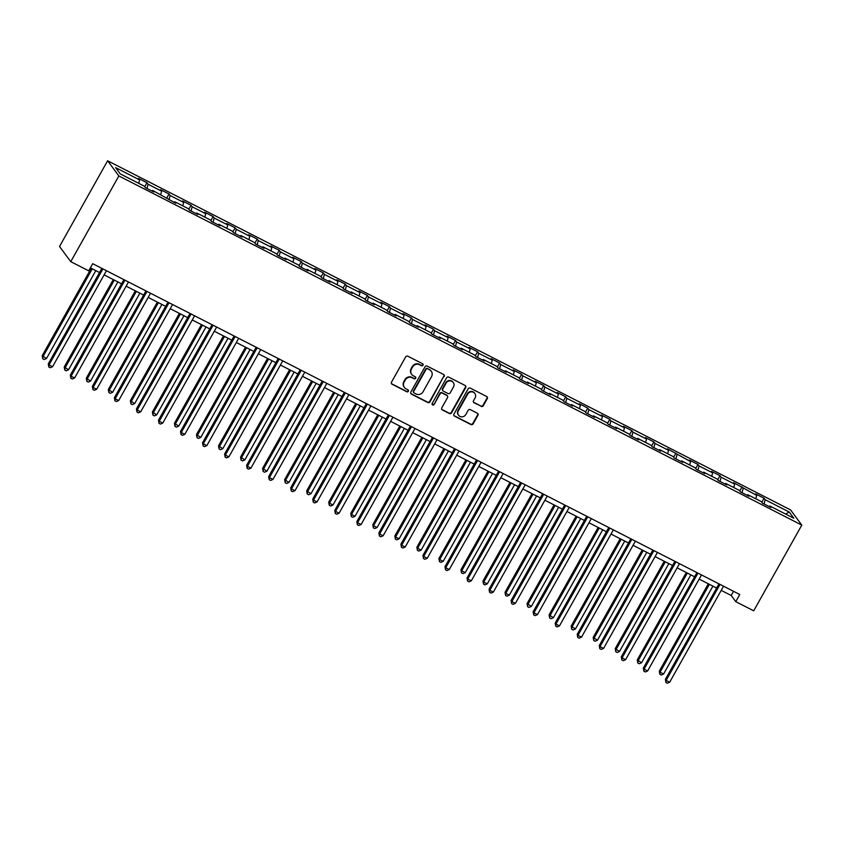 <?xml version="1.0" encoding="UTF-8"?>
<svg xmlns="http://www.w3.org/2000/svg" width="844" height="844" viewBox="0 0 844 844"><rect width="100%" height="100%" fill="white"/><g stroke="black" fill="none" stroke-linecap="round" stroke-linejoin="round"><path stroke-width="1.27" d="M423.002 365.22A1.139 1.076 143.5 0 0 422.58 363.743L407.842 356.21A1.625 1.54 143.5 0 0 405.669 356.906L391.51 382.142A1.625 1.54 143.5 0 0 392.112 384.252L406.84 391.785A1.139 1.076 143.5 0 0 408.306 390.128A1.139 1.076 143.5 0 0 407.947 389.822L406.038 388.852A5.191 4.937 143.5 0 1 404.118 382.089L405.299 379.99A5.191 4.937 143.5 0 1 412.252 377.774L414.161 378.745A1.139 1.076 143.5 0 0 415.628 377.089A1.139 1.076 143.5 0 0 415.259 376.783L413.36 375.812A5.191 4.937 143.5 0 1 411.439 369.05L412.611 366.95A5.191 4.937 143.5 0 1 419.573 364.735L421.472 365.705A1.139 1.076 143.5 0 0 423.002 365.22M411.703 374.409L411.397 373.998A5.191 4.937 143.5 0 1 411.133 368.638L412.315 366.539A5.191 4.937 143.5 0 1 419.268 364.323L421.177 365.294A1.139 1.076 143.5 0 0 422.76 363.859M391.458 383.598A1.625 1.54 143.5 0 0 391.806 383.841L406.534 391.373A1.139 1.076 143.5 0 0 408.127 389.939M404.381 387.449L404.076 387.037A5.191 4.937 143.5 0 1 403.812 381.678L404.993 379.578A5.191 4.937 143.5 0 1 411.946 377.363L413.855 378.334A1.139 1.076 143.5 0 0 415.448 376.899M481.133 406.397A1.625 1.54 143.5 0 0 483.306 405.711L487.283 398.621A1.625 1.54 143.5 0 0 486.682 396.511L470.319 388.145A1.625 1.54 143.5 0 0 468.146 388.841L453.977 414.077A1.625 1.54 143.5 0 0 454.578 416.197L470.941 424.553A1.625 1.54 143.5 0 0 473.115 423.867L477.915 415.311A1.625 1.54 143.5 0 0 477.314 413.201L470.319 409.625A1.625 1.54 143.5 0 0 468.146 410.311L465.761 414.552A4.336 4.125 143.5 0 1 458.566 415.237A4.336 4.125 143.5 0 1 458.345 410.764L467.671 394.148A4.336 4.125 143.5 0 1 474.866 393.462A4.336 4.125 143.5 0 1 475.088 397.935L473.526 400.71A1.625 1.54 143.5 0 0 474.128 402.82L480.827 405.985A1.625 1.54 143.5 0 0 483 405.299L486.977 398.22A1.625 1.54 143.5 0 0 487.03 396.764M118.856 175.953L70.759 261.661L88.704 270.84L92.713 263.697L739.766 594.503L735.757 601.645L753.703 610.824L801.8 525.105L118.856 175.953L107.621 160.771L790.564 509.924L801.8 525.105M444.155 376.582A1.625 1.54 143.5 0 0 443.554 374.462L427.191 366.096A1.625 1.54 143.5 0 0 425.017 366.792L410.849 392.027A1.625 1.54 143.5 0 0 411.45 394.148L427.813 402.514A1.625 1.54 143.5 0 0 429.986 401.818L443.849 376.171A1.625 1.54 143.5 0 0 443.902 374.715M448.755 377.12L465.118 385.486A1.625 1.54 143.5 0 1 465.719 387.596L451.551 412.843A1.625 1.54 143.5 0 1 449.377 413.528L442.372 409.952A1.625 1.54 143.5 0 1 441.781 407.842L447.52 397.608A1.625 1.54 143.5 0 0 446.919 395.498L442.277 393.125A1.625 1.54 143.5 0 0 440.104 393.81L434.122 404.466A1.139 1.076 143.5 0 1 432.233 404.645A1.139 1.076 143.5 0 1 432.181 403.474L446.582 377.817A1.625 1.54 143.5 0 1 448.755 377.12M761.815 502.286L764.084 498.234L755.612 493.898L756.72 495.396L733.573 482.631L734.681 484.129L721.114 477.198L720.006 475.699L711.534 471.363L712.642 472.862L699.075 465.93L697.967 464.432L689.495 460.096L690.603 461.594L667.446 448.829L668.564 450.327L654.997 443.395L653.889 441.897L645.407 437.561L646.525 439.059L632.958 432.128L631.85 430.63L623.368 426.294L624.476 427.792L610.919 420.861L609.811 419.362L601.329 415.026L602.437 416.525L588.88 409.593L587.772 408.095L579.29 403.759L580.398 405.257L566.841 398.326L565.733 396.828L557.251 392.492L558.359 393.99L544.802 387.058L543.694 385.56L535.212 381.224L536.32 382.722L522.763 375.791L521.655 374.293L513.173 369.957L514.281 371.455L500.724 364.524L499.616 363.026L491.134 358.689L492.242 360.188L478.685 353.256L477.577 351.758L469.095 347.422L470.203 348.92L456.646 341.989L455.538 340.491L447.056 336.155L448.164 337.653L434.607 330.721L433.489 329.223L425.017 324.887L426.125 326.385L412.558 319.454L411.45 317.956L402.978 313.62L404.086 315.118L390.519 308.187L389.411 306.688L380.939 302.352L382.047 303.851L368.48 296.919L367.372 295.421L358.9 291.085L360.008 292.583L346.441 285.652L345.333 284.154L336.861 279.818L337.969 281.316L324.402 274.384L323.294 272.886L314.823 268.55L315.93 270.048L302.363 263.117L301.255 261.608L292.784 257.283L293.891 258.781L280.324 251.839L279.216 250.341L270.745 246.015L271.852 247.514L258.285 240.572L257.177 239.074L248.706 234.748L249.813 236.246L236.246 229.304L235.138 227.806L226.667 223.481L227.774 224.979L214.207 218.037L213.099 216.539L204.628 212.213L205.736 213.711L192.168 206.769L191.06 205.271L182.578 200.946L183.697 202.444L170.129 195.502L169.022 194.004L160.539 189.678L161.647 191.177L148.09 184.235L146.983 182.737L138.5 178.411L139.608 179.909L115.596 167.629L120.207 173.864L144.229 186.144L145.337 187.642L153.819 191.978L152.701 190.48L152.057 191.082M764.084 498.234L765.191 499.732L789.214 512.013L793.824 518.248L769.812 505.978L770.92 507.476L762.438 503.14L761.33 501.642L747.773 494.711L748.881 496.209L740.399 491.873L739.291 490.375L725.734 483.433L726.842 484.941L718.36 480.605L717.252 479.107L703.696 472.165L704.803 473.663L696.321 469.338L695.213 467.84L681.657 460.898L682.764 462.396L674.282 458.07L673.174 456.572L659.618 449.63L660.725 451.129L652.243 446.803L651.135 445.305L637.579 438.363L638.686 439.861L630.204 435.536L629.096 434.038L615.529 427.096L616.647 428.594L608.165 424.268L607.058 422.77L593.49 415.828L594.598 417.326L586.126 413.001L585.019 411.503L571.451 404.561L572.559 406.059L564.087 401.733L562.98 400.235L549.412 393.293L550.52 394.792L542.048 390.466L540.941 388.957L527.373 382.026L528.481 383.524L520.009 379.188L518.902 377.69L505.334 370.759L506.442 372.257L497.971 367.921L496.863 366.423L483.296 359.491L484.403 360.989L475.932 356.653L474.824 355.155L461.257 348.224L462.364 349.722L453.893 345.386L452.785 343.888L439.218 336.956L440.325 338.455L431.854 334.118L430.746 332.62L417.179 325.689L418.286 327.187L409.815 322.851L408.707 321.353L395.14 314.422L396.247 315.92L387.776 311.584L386.668 310.086L373.101 303.154L374.208 304.652L365.737 300.316L364.619 298.818L351.062 291.887L352.17 293.385L343.687 289.049L342.58 287.551L329.023 280.619L330.131 282.118L321.648 277.781L320.541 276.283L306.984 269.352L308.092 270.85L299.609 266.514L298.502 265.016L284.945 258.085L286.053 259.583L277.57 255.247L276.463 253.749L262.906 246.817L264.014 248.315L255.532 243.979L254.424 242.481L240.867 235.55L241.975 237.048L233.493 232.712L232.385 231.214L218.828 224.282L219.936 225.781L211.454 221.445L210.346 219.946L196.789 213.015L197.897 214.513L189.415 210.177L188.307 208.679L174.75 201.748L175.858 203.246L152.701 190.48M755.791 498.804L756.72 495.396M742.013 492.696L743.153 488.465M747.773 494.711L747.119 495.301M733.752 487.537L734.681 484.129M719.974 481.428L721.114 477.198M725.734 483.433L725.08 484.034M711.714 476.269L712.642 472.862M697.935 470.161L699.075 465.93M703.696 472.165L703.041 472.767M689.675 465.002L690.603 461.594M675.896 458.893L677.036 454.663M681.657 460.898L681.002 461.499M667.636 453.734L668.564 450.327M653.857 447.626L654.997 443.395M659.618 449.63L658.964 450.232M645.597 442.467L646.525 439.059M631.808 436.359L632.958 432.128M637.579 438.363L636.925 438.964M623.558 431.2L624.476 427.792M609.769 425.091L610.919 420.861M615.529 427.096L614.886 427.697M601.519 419.932L602.437 416.525M587.73 413.813L588.88 409.593M593.49 415.828L592.847 416.43M579.48 408.665L580.398 405.257M565.691 402.546L566.841 398.326M571.451 404.561L570.808 405.162M557.441 397.397L558.359 393.99M543.652 391.278L544.802 387.058M549.412 393.293L548.769 393.895M535.402 386.13L536.32 382.722M521.613 380.011L522.763 375.791M527.373 382.026L526.73 382.627M513.363 374.863L514.281 371.455M499.574 368.744L500.724 364.524M505.334 370.759L504.691 371.36M491.324 363.595L492.242 360.188M477.535 357.476L478.685 353.256M483.296 359.491L482.652 360.093M469.285 352.328L470.203 348.92M455.496 346.209L456.646 341.989M461.257 348.224L460.602 348.825M447.246 341.06L448.164 337.653M433.457 334.941L434.607 330.721M439.218 336.956L438.563 337.558M425.207 329.793L426.125 326.385M411.418 323.674L412.558 319.454M417.179 325.689L416.525 326.29M403.168 318.526L404.086 315.118M389.379 312.407L390.519 308.187M395.14 314.422L394.486 315.023M381.119 307.258L382.047 303.851M367.34 301.139L368.48 296.919M373.101 303.154L372.447 303.756M359.08 295.991L360.008 292.583M345.301 289.872L346.441 285.652M351.062 291.887L350.408 292.488M337.041 284.723L337.969 281.316M323.263 278.604L324.402 274.384M329.023 280.619L328.369 281.221M315.002 273.456L315.93 270.048M301.224 267.337L302.363 263.117M306.984 269.352L306.33 269.953M292.963 262.189L293.891 258.781M279.185 256.07L280.324 251.839M284.945 258.085L284.291 258.686M270.924 250.921L271.852 247.514M257.146 244.802L258.285 240.572M262.906 246.817L262.252 247.419M248.885 239.654L249.813 236.246M235.107 233.535L236.246 229.304M240.867 235.55L240.213 236.151M226.846 228.386L227.774 224.979M213.068 222.267L214.207 218.037M218.828 224.282L218.174 224.884M204.807 217.119L205.736 213.711M191.029 211L192.168 206.769M196.789 213.015L196.135 213.616M182.768 205.852L183.697 202.444M168.979 199.733L170.129 195.502M174.75 201.748L174.096 202.349M160.729 194.584L161.647 191.177M146.94 188.465L148.09 184.235M138.69 183.317L139.608 179.909M70.759 261.661L59.523 246.48L107.621 160.771M721.209 590.378L731.199 595.484L735.757 601.645M90.371 267.864L99.539 272.549M104.107 274.88L121.578 283.816M126.146 286.148L143.617 295.083M148.185 297.415L165.656 306.351M170.224 308.682L187.695 317.618M192.263 319.95L209.734 328.886M214.302 331.228L231.773 340.153M236.341 342.495L253.812 351.421M258.38 353.763L275.851 362.688M280.419 365.03L297.89 373.955M302.458 376.297L319.929 385.223M324.497 387.565L341.968 396.49M346.536 398.832L364.007 407.757M368.585 410.1L386.046 419.025M390.624 421.367L408.085 430.292M412.663 432.634L430.134 441.56M434.702 443.902L452.173 452.827M456.741 455.169L474.212 464.094M478.78 466.437L496.251 475.362M500.819 477.704L518.29 486.629M522.858 488.971L540.329 497.897M544.897 500.239L562.368 509.175M566.936 511.506L584.407 520.442M588.975 522.774L606.446 531.709M611.014 534.041L628.485 542.977M633.053 545.308L650.524 554.244M655.092 556.576L672.562 565.512M677.131 567.843L694.601 576.779M699.17 579.111L716.64 588.046M785.669 514.08L789.214 512.013M764.052 503.963L765.191 499.732M769.812 505.978L769.158 506.569M733.541 591.317L731.199 595.484M144.704 186.788L146.983 182.737M166.743 198.055L169.022 194.004M188.782 209.323L191.06 205.271M210.821 220.59L213.099 216.539M232.87 231.857L235.138 227.806M254.909 243.125L257.177 239.074M276.948 254.392L279.216 250.341M298.987 265.67L301.255 261.608M321.026 276.938L323.294 272.886M343.065 288.205L345.333 284.154M365.104 299.472L367.372 295.421M387.143 310.74L389.411 306.688M409.182 322.007L411.45 317.956M431.221 333.274L433.489 329.223M453.26 344.542L455.538 340.491M475.299 355.809L477.577 351.758M497.338 367.077L499.616 363.026M519.376 378.344L521.655 374.293M541.415 389.611L543.694 385.56M563.454 400.879L565.733 396.828M585.493 412.146L587.772 408.095M607.532 423.414L609.811 419.362M629.571 434.681L631.85 430.63M651.61 445.948L653.889 441.897M673.649 457.216L675.928 453.165M695.699 468.483L697.967 464.432M717.738 479.751L720.006 475.699M739.777 491.018L742.045 486.967M410.806 393.483A1.625 1.54 143.5 0 0 411.144 393.737L427.518 402.103A1.625 1.54 143.5 0 0 429.691 401.406L443.849 376.171M427.613 368.839A1.139 1.076 143.5 0 0 426.093 369.324L413.655 391.479A1.139 1.076 143.5 0 0 414.077 392.956L416.092 393.99A5.191 4.937 143.5 0 0 423.044 391.774L431.548 376.624A5.191 4.937 143.5 0 0 429.628 369.872L427.307 368.438A1.139 1.076 143.5 0 0 425.787 368.923L426.093 369.324M413.718 392.65L413.412 392.238A1.139 1.076 143.5 0 1 413.36 391.067L425.787 368.923M431.284 371.276L430.978 370.864A5.191 4.937 143.5 0 0 429.322 369.461L429.628 369.872M427.307 368.438L429.322 369.461M441.728 409.298A1.625 1.54 143.5 0 0 442.077 409.54L449.082 413.127A1.625 1.54 143.5 0 0 451.255 412.431L465.413 387.196A1.625 1.54 143.5 0 0 465.466 385.74M447.436 395.931L447.13 395.519A1.625 1.54 143.5 0 0 446.613 395.087L441.971 392.713A1.625 1.54 143.5 0 0 439.798 393.399L434.122 404.466M432.117 404.424A1.139 1.076 143.5 0 0 433.816 404.054M453.481 386.985A4.336 4.125 143.5 0 0 453.26 382.511A4.336 4.125 143.5 0 0 446.065 383.197L442.773 389.042A1.625 1.54 143.5 0 0 443.374 391.162L448.027 393.536A1.625 1.54 143.5 0 0 450.2 392.84L453.481 386.985M453.26 382.511L452.954 382.1A4.336 4.125 143.5 0 0 445.759 382.786L446.065 383.197M442.857 390.719L442.551 390.308A1.625 1.54 143.5 0 1 442.478 388.63L445.759 382.786M473.484 402.166A1.625 1.54 143.5 0 0 473.832 402.409L480.827 405.985M474.866 393.462L474.56 393.051A4.336 4.125 143.5 0 0 467.365 393.737L467.671 394.148M458.566 415.237L458.26 414.826A4.336 4.125 143.5 0 1 458.039 410.353L467.365 393.737M453.924 415.533A1.625 1.54 143.5 0 0 454.272 415.786L470.635 424.152A1.625 1.54 143.5 0 0 472.809 423.456L477.609 414.9A1.625 1.54 143.5 0 0 477.662 413.444M91.236 268.308L42.2 355.683L46.494 358.521L95.805 270.639M92.27 268.835L42.96 356.717L42.749 358.805L42.2 355.683M46.494 358.521L44.162 359.523L42.749 358.805M101.871 268.381L48.277 363.901L49.036 364.924L102.915 268.909M52.56 366.729L50.239 367.741L48.825 367.013L49.036 364.924L52.56 366.729L106.45 270.713M48.825 367.013L48.277 363.901M113.275 279.575L64.239 366.961L68.533 369.788L117.843 281.907M114.309 280.102L64.999 367.984L64.788 370.073L64.239 366.961M68.533 369.788L66.201 370.79L64.788 370.073M135.314 290.842L86.278 378.228L90.572 381.055L139.882 293.174M136.359 291.37L87.037 379.251L86.826 381.34L86.278 378.228M90.572 381.055L88.24 382.058L86.826 381.34M123.92 279.649L70.316 375.169L71.075 376.192L124.954 280.176M74.61 377.996L72.278 379.009L70.864 378.281L71.075 376.192L74.61 377.996L128.488 281.98M70.864 378.281L70.316 375.169M145.959 290.916L92.355 386.436L93.114 387.459L146.993 291.444M96.649 389.263L94.317 390.276L92.903 389.548L93.114 387.459L96.649 389.263L150.527 293.248M92.903 389.548L92.355 386.436M157.353 302.11L108.317 389.495L112.611 392.323L161.921 304.441M158.398 302.637L109.076 390.519L108.865 392.608L108.317 389.495M112.611 392.323L110.279 393.325L108.865 392.608M179.392 313.377L130.356 400.763L134.65 403.59L183.96 315.709M180.437 313.905L131.115 401.786L130.904 403.875L130.356 400.763M134.65 403.59L132.318 404.603L130.904 403.875M201.431 324.645L152.395 412.03L156.689 414.858L205.999 326.976M202.476 325.172L153.154 413.054L152.943 415.142L152.395 412.03M156.689 414.858L154.357 415.87L152.943 415.142M167.998 302.184L114.394 397.703L115.153 398.727L169.032 302.711M118.688 400.531L116.356 401.544L114.942 400.816L115.153 398.727L118.688 400.531L172.566 304.515M114.942 400.816L114.394 397.703M190.037 313.451L136.433 408.971L137.192 409.994L191.071 313.979M140.726 411.798L138.395 412.811L136.981 412.083L137.192 409.994L140.726 411.798L194.605 315.793M136.981 412.083L136.433 408.971M212.076 324.718L158.472 420.238L159.231 421.262L213.11 325.246M162.765 423.066L160.434 424.078L159.02 423.35L159.231 421.262L162.765 423.066L216.644 327.061M159.02 423.35L158.472 420.238M223.47 335.912L174.434 423.298L178.728 426.125L228.038 338.244M224.515 336.439L175.193 424.321L174.982 426.41L174.434 423.298M178.728 426.125L176.396 427.138L174.982 426.41M234.115 335.986L180.51 431.506L181.27 432.529L235.149 336.513M184.804 434.333L182.473 435.346L181.059 434.618L181.27 432.529L184.804 434.333L238.683 338.328M181.059 434.618L180.51 431.506M245.509 347.179L196.473 434.565L200.767 437.392L250.088 349.511M246.553 347.707L197.232 435.588L197.021 437.677L196.473 434.565M200.767 437.392L198.435 438.405L197.021 437.677M256.154 347.253L202.549 442.773L203.309 443.796L257.188 347.781M206.843 445.6L204.512 446.613L203.098 445.885L203.309 443.796L206.843 445.6L260.722 349.595M203.098 445.885L202.549 442.773M267.548 358.447L218.512 445.832L222.805 448.66L272.127 360.778M268.592 358.974L219.271 446.856L219.06 448.945L218.512 445.832M222.805 448.66L220.474 449.673L219.06 448.945M278.193 358.521L224.588 454.04L225.348 455.064L279.227 359.048M228.882 456.868L226.551 457.881L225.137 457.153L225.348 455.064L228.882 456.868L282.761 360.863M225.137 457.153L224.588 454.04M289.587 369.714L240.551 457.1L244.844 459.927L294.166 372.046M290.631 370.242L241.31 458.123L241.099 460.212L240.551 457.1M244.844 459.927L242.513 460.94L241.099 460.212M300.232 369.788L246.627 465.308L247.387 466.331L301.266 370.316M250.921 468.135L248.59 469.148L247.176 468.42L247.387 466.331L250.921 468.135L304.8 372.13M247.176 468.42L246.627 465.308M311.636 380.982L262.589 468.367L266.883 471.195L316.205 383.313M312.67 381.509L263.349 469.391L263.149 471.479L262.589 468.367M266.883 471.195L264.552 472.207L263.149 471.479M322.271 381.055L268.666 476.575L269.426 477.598L323.305 381.593M272.96 479.403L270.629 480.415L269.215 479.687L269.426 477.598L272.96 479.403L326.839 383.398M269.215 479.687L268.666 476.575M333.675 392.249L284.639 479.635L288.922 482.462L338.244 394.581M334.709 392.776L285.388 480.658L285.188 482.747L284.639 479.635M288.922 482.462L286.591 483.475L285.188 482.747M344.31 392.323L290.705 487.843L291.465 488.866L345.344 392.861M294.999 490.67L292.668 491.683L291.254 490.955L291.465 488.866L294.999 490.67L348.878 394.665M291.254 490.955L290.705 487.843M355.714 403.516L306.678 490.902L310.961 493.729L360.282 405.848M356.748 404.044L307.438 491.925L307.227 494.014L306.678 490.902M310.961 493.729L308.64 494.742L307.227 494.014M366.349 403.59L312.744 499.11L313.504 500.133L367.383 404.128M317.038 501.937L314.707 502.95L313.293 502.233L313.504 500.133L317.038 501.937L370.917 405.932M313.293 502.233L312.744 499.11M377.753 414.784L328.717 502.169L329.476 503.193L333 504.997L382.321 417.126M378.787 415.311L329.476 503.193L329.266 505.282L328.717 502.169M333 504.997L330.679 506.01L329.266 505.282M388.388 414.858L334.783 510.377L335.543 511.401L389.422 415.396M339.077 513.215L336.745 514.218L335.332 513.5L335.543 511.401L339.077 513.215L392.956 417.2M335.332 513.5L334.783 510.377M399.792 426.051L350.756 513.437L351.515 514.46L355.039 516.264L404.36 428.393M400.826 426.579L351.515 514.46L351.304 516.549L350.756 513.437M355.039 516.264L352.718 517.277L351.304 516.549M410.427 426.125L356.822 521.645L357.582 522.668L411.461 426.663M361.116 524.483L358.784 525.485L357.371 524.768L357.582 522.668L361.116 524.483L414.995 428.467M357.371 524.768L356.822 521.645M421.831 437.319L372.795 524.704L373.554 525.728L377.078 527.532L426.399 439.661M422.865 437.846L373.554 525.728L373.343 527.817L372.795 524.704M377.078 527.532L374.757 528.544L373.343 527.817M432.466 437.392L378.861 532.912L379.621 533.936L433.51 437.93M383.155 535.75L380.823 536.752L379.41 536.035L379.621 533.936L383.155 535.75L437.034 439.735M379.41 536.035L378.861 532.912M443.87 448.586L394.834 535.972L395.593 536.995L399.117 538.799L448.438 450.928M444.904 449.113L395.593 536.995L395.382 539.084L394.834 535.972M399.117 538.799L396.796 539.812L395.382 539.084M454.505 448.66L400.9 544.18L401.66 545.203L455.549 449.198M405.194 547.017L402.862 548.02L401.459 547.302L401.66 545.203L405.194 547.017L459.073 451.002M401.459 547.302L400.9 544.18M465.909 459.853L416.873 547.239L417.632 548.262L421.167 550.066L470.477 462.195M466.943 460.381L417.632 548.262L417.421 550.351L416.873 547.239M421.167 550.066L418.835 551.079L417.421 550.351M476.543 459.927L422.949 555.447L423.699 556.47L477.588 460.465M427.233 558.285L424.901 559.287L423.498 558.57L423.699 556.47L427.233 558.285L481.112 462.269M423.498 558.57L422.949 555.447M487.948 471.121L438.912 558.506L439.671 559.53L443.205 561.334L492.516 473.463M488.982 471.648L439.671 559.53L439.46 561.619L438.912 558.506M443.205 561.334L440.874 562.347L439.46 561.619M498.582 471.195L444.988 566.714L445.748 567.738L499.627 471.733M449.272 569.552L446.951 570.555L445.537 569.837L445.748 567.738L449.272 569.552L503.151 473.537M445.537 569.837L444.988 566.714M509.987 482.388L460.951 569.774L461.71 570.797L465.244 572.601L514.555 484.73M511.021 482.926L461.71 570.797L461.499 572.886L460.951 569.774M465.244 572.601L462.913 573.614L461.499 572.886M520.621 482.462L467.027 577.982L467.787 579.016L521.666 483M471.311 580.82L468.99 581.822L467.576 581.105L467.787 579.016L471.311 580.82L525.19 484.804M467.576 581.105L467.027 577.982M532.026 493.656L482.99 581.041L483.749 582.065L487.283 583.869L536.594 495.998M533.06 494.194L483.749 582.065L483.538 584.154L482.99 581.041M487.283 583.869L484.952 584.881L483.538 584.154M542.66 493.729L489.066 589.249L489.826 590.283L543.705 494.267M493.35 592.087L491.029 593.089L489.615 592.372L489.826 590.283L493.35 592.087L547.239 496.072M489.615 592.372L489.066 589.249M554.065 504.923L505.028 592.309L505.788 593.332L509.322 595.136L558.633 507.265M555.099 505.461L505.788 593.332L505.577 595.431L505.028 592.309M509.322 595.136L506.991 596.149L505.577 595.431M564.699 505.007L511.105 600.517L511.865 601.55L565.744 505.535M515.389 603.354L513.068 604.357L511.654 603.639L511.865 601.55L515.389 603.354L569.278 507.339M511.654 603.639L511.105 600.517M576.104 516.19L527.067 603.576L531.361 606.414L580.672 518.532M577.138 516.728L527.827 604.599L527.616 606.699L527.067 603.576M531.361 606.414L529.03 607.416L527.616 606.699M586.749 516.275L533.144 611.784L533.904 612.818L587.783 516.802M537.438 614.622L535.107 615.624L533.693 614.907L533.904 612.818L537.438 614.622L591.317 518.606M533.693 614.907L533.144 611.784M598.143 527.458L549.106 614.843L553.4 617.681L602.711 529.8M599.177 527.996L549.866 615.867L549.655 617.966L549.106 614.843M553.4 617.681L551.069 618.684L549.655 617.966M608.788 527.542L555.183 623.051L555.943 624.085L609.822 528.07M559.477 625.889L557.145 626.892L555.732 626.174L555.943 624.085L559.477 625.889L613.356 529.874M555.732 626.174L555.183 623.051M620.182 538.725L571.145 626.111L575.439 628.949L624.75 541.067M621.226 539.263L571.905 627.134L571.694 629.234L571.145 626.111M575.439 628.949L573.108 629.951L571.694 629.234M630.827 538.81L577.222 634.319L577.982 635.353L631.861 539.337M581.516 637.157L579.184 638.159L577.771 637.442L577.982 635.353L581.516 637.157L635.395 541.141M577.771 637.442L577.222 634.319M642.221 549.993L593.184 637.378L597.478 640.216L646.789 552.335M643.265 550.531L593.944 638.402L593.733 640.501L593.184 637.378M597.478 640.216L595.147 641.218L593.733 640.501M652.866 550.077L599.261 645.586L600.021 646.62L653.9 550.604M603.555 648.424L601.223 649.426L599.81 648.709L600.021 646.62L603.555 648.424L657.434 552.409M599.81 648.709L599.261 645.586M664.26 561.26L615.223 648.646L619.517 651.484L668.828 563.602M665.304 561.798L615.983 649.669L615.772 651.768L615.223 648.646M619.517 651.484L617.186 652.486L615.772 651.768M674.905 561.344L621.3 656.854L622.06 657.887L675.938 561.872M625.594 659.691L623.262 660.694L621.849 659.976L622.06 657.887L625.594 659.691L679.473 563.676M621.849 659.976L621.3 656.854M686.299 572.527L637.262 659.913L641.556 662.751L690.867 574.869M687.343 573.065L638.022 660.936L637.811 663.036L637.262 659.913M641.556 662.751L639.224 663.753L637.811 663.036M696.944 572.612L643.339 668.121L644.099 669.155L697.977 573.139M647.633 670.959L645.301 671.961L643.888 671.244L644.099 669.155L647.633 670.959L701.512 574.943M643.888 671.244L643.339 668.121M708.338 583.795L659.301 671.18L660.061 672.214L663.595 674.018L712.916 586.137M709.382 584.333L660.061 672.214L659.85 674.303L659.301 671.18M663.595 674.018L661.263 675.021L659.85 674.303M718.982 583.879L665.378 679.388L666.138 680.422L720.016 584.407M669.672 682.226L667.34 683.229L665.927 682.511L666.138 680.422L669.672 682.226L723.551 586.211M665.927 682.511L665.378 679.388"/></g></svg>

